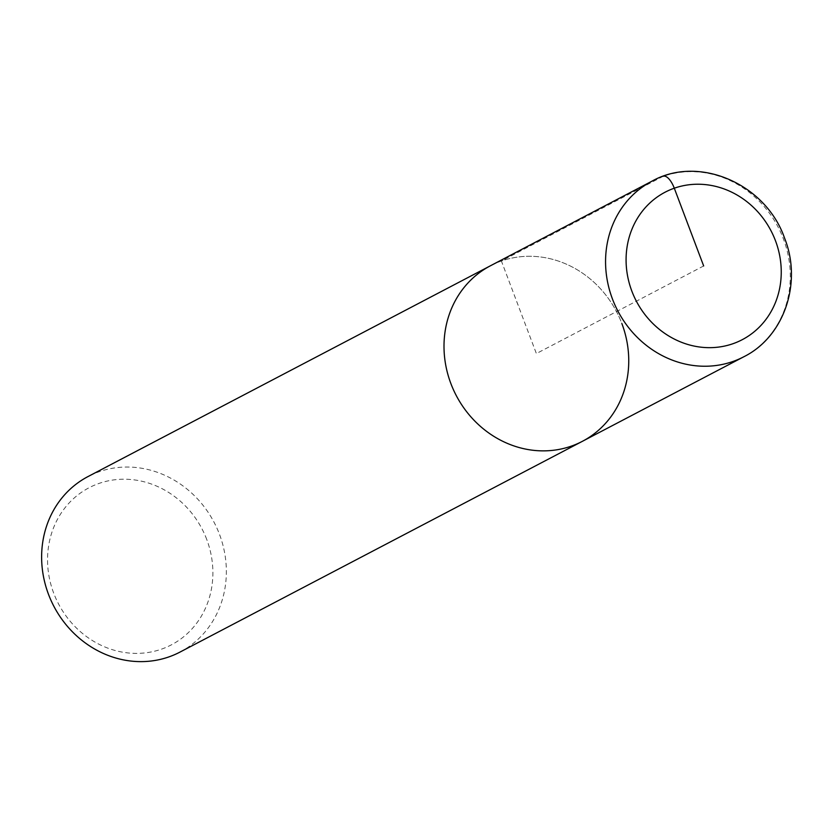 <?xml version="1.0" encoding="UTF-8"?>
<svg xmlns="http://www.w3.org/2000/svg" width="833" height="833" viewBox="0 0 833 833"><rect width="100%" height="100%" fill="white"/><g stroke="black" fill="none" stroke-linecap="round" stroke-linejoin="round"><path stroke-width="0.62" stroke-dasharray="4.17 3.12" d="M582.35 441.344A99.085 90.443 62.4 0 0 621.876 323.579A99.085 90.443 62.4 0 0 490.398 265.8A99.085 90.443 -117.6 0 1 621.876 323.579M179.959 652.104A99.085 90.443 62.4 0 0 219.485 534.338A99.085 90.443 62.4 0 0 88.017 476.559M206.74 539.461A88.683 80.947 62.4 0 0 98.919 483.463A88.683 80.947 62.4 0 0 53.697 593.138A88.683 80.947 62.4 0 0 161.529 649.136A88.683 80.947 62.4 0 0 206.74 539.461M663.307 176.252A15.858 6.414 -109.3 0 0 662.964 176.398L501.404 261.021L536.379 353.567L703.666 265.946M651.958 181.178A99.085 90.443 -117.6 0 1 783.426 238.956A99.085 90.443 -117.6 0 1 743.9 356.722"/><path stroke-width="1.25" d="M450.872 383.555A99.085 90.443 62.4 0 0 582.35 441.344A99.085 90.443 -117.6 0 1 450.872 383.555A99.085 90.443 -117.6 0 1 490.398 265.8A99.085 90.443 62.4 0 0 450.872 383.555M48.491 594.314A99.085 90.443 62.4 0 0 179.959 652.104L743.9 356.722A99.085 90.443 -117.6 0 1 612.432 298.932A99.085 90.443 -117.6 0 1 651.958 181.178L88.017 476.559A99.085 90.443 62.4 0 0 48.491 594.314M621.876 323.579A99.085 90.443 -117.6 0 1 582.35 441.344M703.666 265.946L674.293 188.206A15.858 6.414 -109.3 0 0 663.307 176.252M631.851 291.134A83.227 75.98 -117.6 0 1 674.293 188.206A83.227 75.98 -117.6 0 1 775.481 240.758A83.227 75.98 -117.6 0 1 733.04 343.685A83.227 75.98 -117.6 0 1 631.851 291.134M743.9 356.722C784.28 336.667 802.418 282.626 784.582 238.155C765.902 183.968 699.012 154.636 651.958 181.178"/></g></svg>
